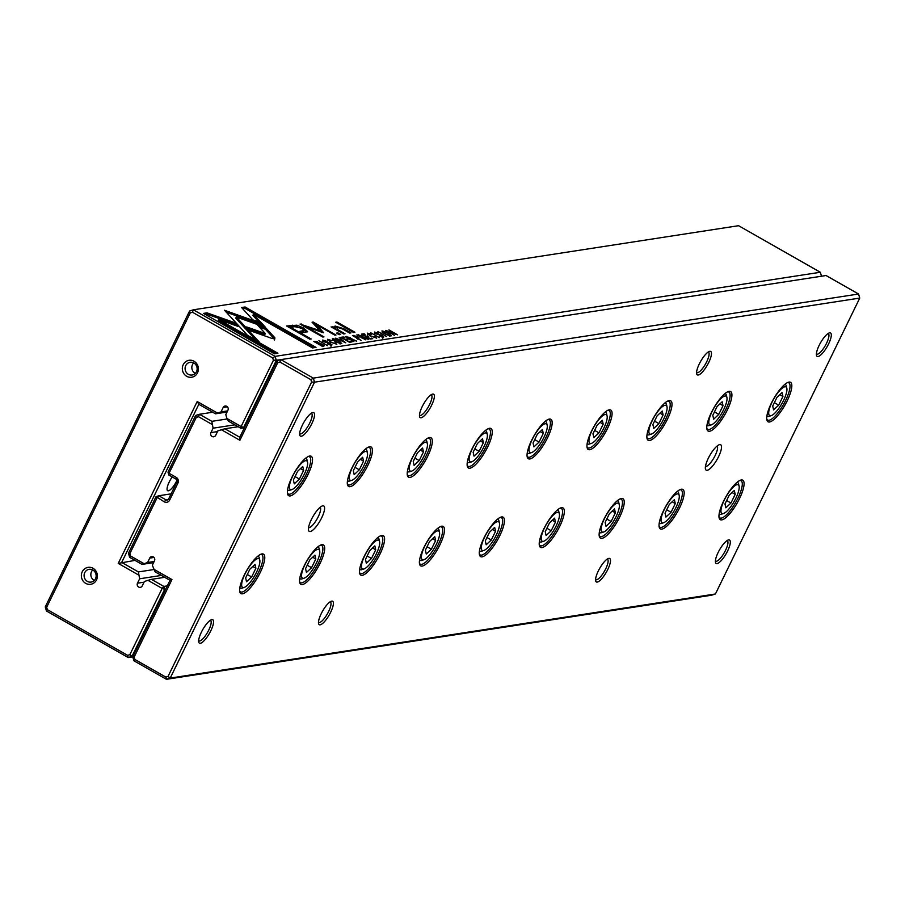 <?xml version="1.0" encoding="UTF-8"?>
<svg xmlns="http://www.w3.org/2000/svg" width="905" height="905" viewBox="0 0 905 905"><rect width="100%" height="100%" fill="white"/><g stroke="black" fill="none" stroke-linecap="round" stroke-linejoin="round"><path stroke-width="1.36" d="M310.913 379.693L313.322 378.12L858.54 294.012L826.05 275.516L280.833 359.613L313.322 378.12L314.533 382.182L170.208 678.094L715.425 593.985L859.75 298.073L314.533 382.182L311.614 382.057L310.913 379.693L279.905 362.034L277.699 362.735L239.893 440.271L221.42 429.751L224.881 428.766L239.768 437.251L277.043 360.824L280.833 359.613L279.905 362.034M559.709 526.439A22.715 6.448 -60.3 0 1 539.38 545.568A22.715 6.448 -60.3 0 1 546.168 524.47A22.715 6.448 -60.3 0 1 560.84 507.875A22.715 6.448 -60.3 0 1 559.709 526.439M439.875 544.923A22.715 6.448 -60.3 0 1 419.547 564.053A22.715 6.448 -60.3 0 1 426.334 542.955A22.715 6.448 -60.3 0 1 441.018 526.359A22.715 6.448 -60.3 0 1 439.875 544.923M787.192 400.836A22.715 6.448 -60.3 0 1 766.863 419.965A22.715 6.448 -60.3 0 1 773.651 398.867A22.715 6.448 -60.3 0 1 788.323 382.261A22.715 6.448 -60.3 0 1 787.192 400.836M679.542 507.954A22.715 6.448 -60.3 0 1 659.202 527.083A22.715 6.448 -60.3 0 1 665.99 505.986A22.715 6.448 -60.3 0 1 680.673 489.39A22.715 6.448 -60.3 0 1 679.542 507.954M667.37 419.32A22.715 6.448 -60.3 0 1 647.03 438.439A22.715 6.448 -60.3 0 1 653.817 417.352A22.715 6.448 -60.3 0 1 668.501 400.745A22.715 6.448 -60.3 0 1 667.37 419.32M739.453 498.712A22.715 6.448 -60.3 0 1 719.113 517.841A22.715 6.448 -60.3 0 1 725.912 496.755A22.715 6.448 -60.3 0 1 740.584 480.148A22.715 6.448 -60.3 0 1 739.453 498.712M307.881 474.763A22.715 6.448 -60.3 0 1 287.541 493.892A22.715 6.448 -60.3 0 1 294.34 472.795A22.715 6.448 -60.3 0 1 309.012 456.199A22.715 6.448 -60.3 0 1 307.881 474.763M547.536 437.805A22.715 6.448 -60.3 0 1 527.208 456.923A22.715 6.448 -60.3 0 1 533.995 435.837A22.715 6.448 -60.3 0 1 548.668 419.23A22.715 6.448 -60.3 0 1 547.536 437.805M499.798 535.681A22.715 6.448 -60.3 0 1 479.458 554.81A22.715 6.448 -60.3 0 1 486.245 533.712A22.715 6.448 -60.3 0 1 500.929 517.117A22.715 6.448 -60.3 0 1 499.798 535.681M487.625 447.036A22.715 6.448 -60.3 0 1 467.285 466.166A22.715 6.448 -60.3 0 1 474.073 445.079A22.715 6.448 -60.3 0 1 488.757 428.472A22.715 6.448 -60.3 0 1 487.625 447.036M260.142 572.65A22.715 6.448 -60.3 0 1 239.802 591.78A22.715 6.448 -60.3 0 1 246.59 570.682A22.715 6.448 -60.3 0 1 261.274 554.086A22.715 6.448 -60.3 0 1 260.142 572.65M367.792 465.521A22.715 6.448 -60.3 0 1 347.463 484.65A22.715 6.448 -60.3 0 1 354.251 463.564A22.715 6.448 -60.3 0 1 368.935 446.957A22.715 6.448 -60.3 0 1 367.792 465.521M427.703 456.278A22.715 6.448 -60.3 0 1 407.374 475.408A22.715 6.448 -60.3 0 1 414.162 454.321A22.715 6.448 -60.3 0 1 428.846 437.715A22.715 6.448 -60.3 0 1 427.703 456.278M607.447 428.563A22.715 6.448 -60.3 0 1 587.119 447.681A22.715 6.448 -60.3 0 1 593.906 426.594A22.715 6.448 -60.3 0 1 608.59 409.988A22.715 6.448 -60.3 0 1 607.447 428.563M727.281 410.078A22.715 6.448 -60.3 0 1 706.941 429.196A22.715 6.448 -60.3 0 1 713.74 408.11A22.715 6.448 -60.3 0 1 728.412 391.503A22.715 6.448 -60.3 0 1 727.281 410.078M320.053 563.408A22.715 6.448 -60.3 0 1 299.713 582.537A22.715 6.448 -60.3 0 1 306.512 561.439A22.715 6.448 -60.3 0 1 321.185 544.844A22.715 6.448 -60.3 0 1 320.053 563.408M619.62 517.196A22.715 6.448 -60.3 0 1 599.291 536.326A22.715 6.448 -60.3 0 1 606.079 515.228A22.715 6.448 -60.3 0 1 620.762 498.632A22.715 6.448 -60.3 0 1 619.62 517.196M379.964 554.165A22.715 6.448 -60.3 0 1 359.636 573.295A22.715 6.448 -60.3 0 1 366.423 552.197A22.715 6.448 -60.3 0 1 381.107 535.602A22.715 6.448 -60.3 0 1 379.964 554.165M718.559 456.674A14.638 4.163 -60.3 0 1 705.448 469.005A14.638 4.163 -60.3 0 1 709.825 455.407A14.638 4.163 -60.3 0 1 719.294 444.706A14.638 4.163 -60.3 0 1 718.559 456.674M321.626 517.909A14.638 4.163 -60.3 0 1 308.526 530.24A14.638 4.163 -60.3 0 1 312.904 516.642A14.638 4.163 -60.3 0 1 322.361 505.94A14.638 4.163 -60.3 0 1 321.626 517.909M607.753 569.517A13.496 3.835 -60.3 0 1 595.671 580.886A13.496 3.835 -60.3 0 1 599.698 568.34A13.496 3.835 -60.3 0 1 608.432 558.476A13.496 3.835 -60.3 0 1 607.753 569.517M330.653 612.255A13.496 3.835 -60.3 0 1 318.56 623.624A13.496 3.835 -60.3 0 1 322.599 611.09A13.496 3.835 -60.3 0 1 331.321 601.225A13.496 3.835 -60.3 0 1 330.653 612.255M727.575 551.032A13.496 3.835 -60.3 0 1 715.493 562.401A13.496 3.835 -60.3 0 1 719.532 549.855A13.496 3.835 -60.3 0 1 728.254 539.991A13.496 3.835 -60.3 0 1 727.575 551.032M210.82 630.74A13.496 3.835 -60.3 0 1 198.738 642.109A13.496 3.835 -60.3 0 1 202.765 629.575A13.496 3.835 -60.3 0 1 211.499 619.71A13.496 3.835 -60.3 0 1 210.82 630.74M708.739 362.452A13.496 3.835 -60.3 0 1 696.658 373.822A13.496 3.835 -60.3 0 1 700.696 361.276A13.496 3.835 -60.3 0 1 709.418 351.411A13.496 3.835 -60.3 0 1 708.739 362.452M431.64 405.191A13.496 3.835 -60.3 0 1 419.558 416.56A13.496 3.835 -60.3 0 1 423.585 404.026A13.496 3.835 -60.3 0 1 432.319 394.161A13.496 3.835 -60.3 0 1 431.64 405.191M828.573 343.968A13.496 3.835 -60.3 0 1 816.491 355.337A13.496 3.835 -60.3 0 1 820.518 342.803A13.496 3.835 -60.3 0 1 829.252 332.927A13.496 3.835 -60.3 0 1 828.573 343.968M311.806 423.676A13.496 3.835 -60.3 0 1 299.725 435.045A13.496 3.835 -60.3 0 1 303.763 422.511A13.496 3.835 -60.3 0 1 312.485 412.646A13.496 3.835 -60.3 0 1 311.806 423.676M715.425 593.985L711.635 595.196L166.418 679.304L133.929 660.797L132.718 656.736L169.993 580.32L155.106 571.836L152.334 565.218L154.484 560.806A2.862 2.67 -98.8 0 0 151.678 556.62A2.862 2.67 -98.8 0 0 149.732 558.091L147.572 562.503L142.04 564.392L129.653 557.344L128.442 553.283L156.067 496.619L158.771 495.759L165.92 499.82A2.138 2.002 -98.8 0 0 168.624 498.96L176.882 482.014A2.138 2.002 -98.8 0 0 176.011 479.118L168.873 475.046L168.002 472.15L195.638 415.486L199.428 414.275L211.827 421.334L213.082 428.189L210.933 432.601A2.862 2.67 -98.8 0 0 213.75 436.776A2.862 2.67 -98.8 0 0 215.695 435.305L217.845 430.893L221.42 429.751M154.155 561.485L147.572 562.503M153.601 562.616L142.04 564.392M171.113 493.847L158.771 495.759L157.108 497.75L129.856 553.634L130.558 555.998L143.997 563.645M227.223 418.958L211.827 421.334M212.72 412.228L199.428 414.275L198.5 416.696L196.295 417.397L169.043 473.281L176.181 477.342A4.287 4.005 81.2 0 1 177.923 483.146L169.654 500.092A4.287 4.005 81.2 0 1 164.246 501.823L156.067 496.619M234.848 424.83L213.082 428.189M238.173 426.719L224.881 428.766M211.94 424.355L198.5 416.696M153.488 569.053L171.95 579.562L134.132 657.098L134.845 659.451L165.853 677.11L168.047 676.408L311.614 382.057M859.75 298.073L858.54 294.012M168.047 676.408L170.208 678.094L166.418 679.304L165.853 677.11M196.295 417.397L195.638 415.486M168.873 475.046L169.043 473.281L168.002 472.15M129.856 553.634L128.442 553.283M129.653 557.344L130.558 555.998M171.95 579.562L169.993 580.32M134.132 657.098L132.718 656.736M134.845 659.451L133.929 660.797M239.768 437.251L239.893 440.271M277.043 360.824L277.699 362.735M299.634 433.687A11.788 3.349 119.7 0 0 299.838 433.834A11.788 3.349 119.7 0 0 309.781 422.963A11.788 3.349 119.7 0 0 311.501 413.359A11.788 3.349 119.7 0 0 311.275 413.257M816.4 353.979A11.788 3.349 119.7 0 0 816.593 354.115A11.788 3.349 119.7 0 0 826.548 343.244A11.788 3.349 119.7 0 0 828.256 333.64A11.788 3.349 119.7 0 0 828.03 333.549M419.468 415.203A11.788 3.349 119.7 0 0 419.66 415.35A11.788 3.349 119.7 0 0 429.615 404.478A11.788 3.349 119.7 0 0 431.323 394.874A11.788 3.349 119.7 0 0 431.097 394.772M696.567 372.453A11.788 3.349 119.7 0 0 696.76 372.6A11.788 3.349 119.7 0 0 706.715 361.728A11.788 3.349 119.7 0 0 708.423 352.124A11.788 3.349 119.7 0 0 708.208 352.034M198.648 640.751A11.788 3.349 119.7 0 0 198.84 640.898A11.788 3.349 119.7 0 0 208.795 630.016A11.788 3.349 119.7 0 0 210.503 620.411A11.788 3.349 119.7 0 0 210.277 620.321M715.403 561.032A11.788 3.349 119.7 0 0 715.606 561.179A11.788 3.349 119.7 0 0 725.55 550.308A11.788 3.349 119.7 0 0 727.269 540.704A11.788 3.349 119.7 0 0 727.043 540.613M318.481 622.267A11.788 3.349 119.7 0 0 318.673 622.414A11.788 3.349 119.7 0 0 328.617 611.542A11.788 3.349 119.7 0 0 330.336 601.938A11.788 3.349 119.7 0 0 330.11 601.836M595.581 579.517A11.788 3.349 119.7 0 0 595.773 579.664A11.788 3.349 119.7 0 0 605.728 568.793A11.788 3.349 119.7 0 0 607.436 559.188A11.788 3.349 119.7 0 0 607.21 559.098M239.667 590.875A21.426 6.086 119.7 0 0 240.526 591.881A21.426 6.086 119.7 0 0 258.615 572.107A21.426 6.086 119.7 0 0 261.726 554.652A21.426 6.086 119.7 0 0 260.425 554.426M245.006 573.951A16.494 4.683 119.7 0 0 244.18 587.447A16.494 4.683 119.7 0 0 254.848 575.376A16.494 4.683 119.7 0 0 259.78 560.059A16.494 4.683 119.7 0 0 245.006 573.951M249.893 569.177L245.651 577.876L246.533 581.757L251.647 576.949L255.889 568.25L255.006 564.369L249.893 569.177M257.755 556.236A18.213 5.17 -60.3 0 1 258.355 556.428A18.213 5.17 -60.3 0 1 259.283 557.899L259.78 560.059M244.18 587.447L242.065 588.126A18.213 5.17 -60.3 0 1 240.334 588.08A18.213 5.17 -60.3 0 1 239.859 587.662M247.314 574.483L251.647 576.949M252.767 566.473L255.889 568.25M287.417 492.999A21.426 6.086 119.7 0 0 288.265 493.994A21.426 6.086 119.7 0 0 306.354 474.231A21.426 6.086 119.7 0 0 309.476 456.765A21.426 6.086 119.7 0 0 308.175 456.539M299.589 581.632A21.426 6.086 119.7 0 0 300.437 582.639A21.426 6.086 119.7 0 0 318.526 562.865A21.426 6.086 119.7 0 0 321.648 545.41A21.426 6.086 119.7 0 0 320.347 545.183M347.328 483.756A21.426 6.086 119.7 0 0 348.176 484.752A21.426 6.086 119.7 0 0 366.276 464.989A21.426 6.086 119.7 0 0 369.387 447.523A21.426 6.086 119.7 0 0 368.086 447.296M359.5 572.39A21.426 6.086 119.7 0 0 360.348 573.397A21.426 6.086 119.7 0 0 378.448 553.622A21.426 6.086 119.7 0 0 381.559 536.167A21.426 6.086 119.7 0 0 380.258 535.941M407.239 474.514A21.426 6.086 119.7 0 0 408.098 475.521A21.426 6.086 119.7 0 0 426.187 455.747A21.426 6.086 119.7 0 0 429.298 438.28A21.426 6.086 119.7 0 0 427.997 438.054M419.411 563.159A21.426 6.086 119.7 0 0 420.271 564.154A21.426 6.086 119.7 0 0 438.359 544.38A21.426 6.086 119.7 0 0 441.47 526.925A21.426 6.086 119.7 0 0 440.169 526.699M467.15 465.272A21.426 6.086 119.7 0 0 468.009 466.279A21.426 6.086 119.7 0 0 486.098 446.504A21.426 6.086 119.7 0 0 489.22 429.038A21.426 6.086 119.7 0 0 487.919 428.812M479.322 553.917A21.426 6.086 119.7 0 0 480.182 554.912A21.426 6.086 119.7 0 0 498.27 535.149A21.426 6.086 119.7 0 0 501.393 517.683A21.426 6.086 119.7 0 0 500.092 517.456M527.072 456.03A21.426 6.086 119.7 0 0 527.92 457.036A21.426 6.086 119.7 0 0 546.02 437.262A21.426 6.086 119.7 0 0 549.131 419.796A21.426 6.086 119.7 0 0 547.83 419.569M539.244 544.674A21.426 6.086 119.7 0 0 540.093 545.67A21.426 6.086 119.7 0 0 558.193 525.907A21.426 6.086 119.7 0 0 561.304 508.44A21.426 6.086 119.7 0 0 560.003 508.214M586.983 446.787A21.426 6.086 119.7 0 0 587.843 447.794A21.426 6.086 119.7 0 0 605.931 428.02A21.426 6.086 119.7 0 0 609.042 410.553A21.426 6.086 119.7 0 0 607.741 410.327M599.155 535.432A21.426 6.086 119.7 0 0 600.015 536.427A21.426 6.086 119.7 0 0 618.104 516.665A21.426 6.086 119.7 0 0 621.215 499.198A21.426 6.086 119.7 0 0 619.914 498.972M646.894 437.545A21.426 6.086 119.7 0 0 647.754 438.552A21.426 6.086 119.7 0 0 665.842 418.777A21.426 6.086 119.7 0 0 668.953 401.311A21.426 6.086 119.7 0 0 667.652 401.085M659.066 526.19A21.426 6.086 119.7 0 0 659.926 527.185A21.426 6.086 119.7 0 0 678.015 507.422A21.426 6.086 119.7 0 0 681.126 489.956A21.426 6.086 119.7 0 0 679.825 489.729M706.805 428.303A21.426 6.086 119.7 0 0 707.665 429.309A21.426 6.086 119.7 0 0 725.753 409.535A21.426 6.086 119.7 0 0 728.876 392.069A21.426 6.086 119.7 0 0 727.575 391.854M718.989 516.947A21.426 6.086 119.7 0 0 719.837 517.943A21.426 6.086 119.7 0 0 737.926 498.18A21.426 6.086 119.7 0 0 741.048 480.713A21.426 6.086 119.7 0 0 739.747 480.487M766.727 419.06A21.426 6.086 119.7 0 0 767.576 420.067A21.426 6.086 119.7 0 0 785.676 400.293A21.426 6.086 119.7 0 0 788.787 382.826A21.426 6.086 119.7 0 0 787.486 382.611M292.745 476.064A16.494 4.683 119.7 0 0 291.919 489.56A16.494 4.683 119.7 0 0 302.587 477.501A16.494 4.683 119.7 0 0 307.519 462.172A16.494 4.683 119.7 0 0 292.745 476.064M297.632 471.29L293.401 479.989L294.272 483.87L299.385 479.062L303.627 470.374L302.756 466.482L297.632 471.29M305.494 458.349A18.213 5.17 -60.3 0 1 306.094 458.541A18.213 5.17 -60.3 0 1 307.021 460.012L307.519 462.172M291.919 489.56L289.804 490.239A18.213 5.17 -60.3 0 1 288.073 490.193A18.213 5.17 -60.3 0 1 287.598 489.775M304.917 564.709A16.494 4.683 119.7 0 0 304.091 578.205A16.494 4.683 119.7 0 0 314.759 566.145A16.494 4.683 119.7 0 0 319.691 550.817A16.494 4.683 119.7 0 0 304.917 564.709M309.804 559.935L305.573 568.634L306.444 572.514L311.558 567.707L315.8 559.007L314.929 555.127L309.804 559.935M317.666 546.993A18.213 5.17 -60.3 0 1 318.266 547.186A18.213 5.17 -60.3 0 1 319.194 548.656L319.691 550.817M304.091 578.205L301.976 578.883A18.213 5.17 -60.3 0 1 300.245 578.838A18.213 5.17 -60.3 0 1 299.77 578.419M352.656 466.822A16.494 4.683 119.7 0 0 351.83 480.317A16.494 4.683 119.7 0 0 362.498 468.258A16.494 4.683 119.7 0 0 367.43 452.93A16.494 4.683 119.7 0 0 352.656 466.822M357.554 462.048L353.312 470.747L354.183 474.627L359.308 469.819L363.539 461.131L362.667 457.24L357.554 462.048M365.416 449.106A18.213 5.17 -60.3 0 1 366.016 449.299A18.213 5.17 -60.3 0 1 366.932 450.769L367.43 452.93M351.83 480.317L349.726 480.996A18.213 5.17 -60.3 0 1 347.984 480.951A18.213 5.17 -60.3 0 1 347.52 480.532M364.828 555.466A16.494 4.683 119.7 0 0 364.002 568.962A16.494 4.683 119.7 0 0 374.67 556.903A16.494 4.683 119.7 0 0 379.602 541.575A16.494 4.683 119.7 0 0 364.828 555.466M369.726 550.693L365.484 559.392L366.355 563.272L371.48 558.464L375.711 549.765L374.84 545.885L369.726 550.693M377.589 537.751A18.213 5.17 -60.3 0 1 378.188 537.943A18.213 5.17 -60.3 0 1 379.116 539.414L379.602 541.575M364.002 568.962L361.898 569.641A18.213 5.17 -60.3 0 1 360.156 569.596A18.213 5.17 -60.3 0 1 359.692 569.177M412.578 457.579A16.494 4.683 119.7 0 0 411.752 471.075A16.494 4.683 119.7 0 0 422.409 459.016A16.494 4.683 119.7 0 0 427.341 443.688A16.494 4.683 119.7 0 0 412.578 457.579M417.465 452.805L413.223 461.505L414.105 465.385L419.219 460.577L423.461 451.889L422.578 447.998L417.465 452.805M425.327 439.864A18.213 5.17 -60.3 0 1 425.927 440.056A18.213 5.17 -60.3 0 1 426.855 441.527L427.341 443.688M411.752 471.075L409.637 471.754A18.213 5.17 -60.3 0 1 407.895 471.709A18.213 5.17 -60.3 0 1 407.431 471.29M424.75 546.224A16.494 4.683 119.7 0 0 423.925 559.72A16.494 4.683 119.7 0 0 434.581 547.661A16.494 4.683 119.7 0 0 439.513 532.332A16.494 4.683 119.7 0 0 424.75 546.224M429.637 541.45L425.395 550.149L426.278 554.03L431.391 549.222L435.633 540.523L434.751 536.642L429.637 541.45M437.5 528.509A18.213 5.17 -60.3 0 1 438.099 528.701A18.213 5.17 -60.3 0 1 439.027 530.172L439.513 532.332M423.925 559.72L421.809 560.399A18.213 5.17 -60.3 0 1 420.078 560.353A18.213 5.17 -60.3 0 1 419.603 559.935M472.489 448.337A16.494 4.683 119.7 0 0 471.663 461.833A16.494 4.683 119.7 0 0 482.331 449.774A16.494 4.683 119.7 0 0 487.263 434.445A16.494 4.683 119.7 0 0 472.489 448.337M477.376 443.563L473.134 452.262L474.016 456.143L479.13 451.335L483.372 442.647L482.501 438.755L477.376 443.563M485.238 430.622A18.213 5.17 -60.3 0 1 485.838 430.814A18.213 5.17 -60.3 0 1 486.766 432.285L487.263 434.445M471.663 461.833L469.548 462.512A18.213 5.17 -60.3 0 1 467.817 462.466A18.213 5.17 -60.3 0 1 467.342 462.048M484.661 536.982A16.494 4.683 119.7 0 0 483.836 550.478A16.494 4.683 119.7 0 0 494.503 538.418A16.494 4.683 119.7 0 0 499.436 523.09A16.494 4.683 119.7 0 0 484.661 536.982M489.548 532.208L485.306 540.907L486.189 544.787L491.302 539.98L495.544 531.292L494.673 527.4L489.548 532.208M497.411 519.266A18.213 5.17 -60.3 0 1 498.01 519.459A18.213 5.17 -60.3 0 1 498.938 520.929L499.436 523.09M483.836 550.478L481.72 551.156A18.213 5.17 -60.3 0 1 479.989 551.111A18.213 5.17 -60.3 0 1 479.514 550.693M532.4 439.106A16.494 4.683 119.7 0 0 531.574 452.591A16.494 4.683 119.7 0 0 542.242 440.531A16.494 4.683 119.7 0 0 547.174 425.203A16.494 4.683 119.7 0 0 532.4 439.106M537.298 434.321L533.056 443.02L533.927 446.9L539.041 442.093L543.283 433.405L542.412 429.513L537.298 434.321M545.149 421.379A18.213 5.17 -60.3 0 1 545.749 421.572A18.213 5.17 -60.3 0 1 546.677 423.042L547.174 425.203M531.574 452.591L529.459 453.269A18.213 5.17 -60.3 0 1 527.728 453.224A18.213 5.17 -60.3 0 1 527.253 452.805M544.572 527.739A16.494 4.683 119.7 0 0 543.747 541.235A16.494 4.683 119.7 0 0 554.414 529.176A16.494 4.683 119.7 0 0 559.347 513.848A16.494 4.683 119.7 0 0 544.572 527.739M549.471 522.966L545.229 531.665L546.1 535.545L551.213 530.737L555.455 522.049L554.584 518.158L549.471 522.966M557.322 510.024A18.213 5.17 -60.3 0 1 557.921 510.216A18.213 5.17 -60.3 0 1 558.849 511.687L559.347 513.848M543.747 541.235L541.643 541.914A18.213 5.17 -60.3 0 1 539.9 541.869A18.213 5.17 -60.3 0 1 539.425 541.45M592.311 429.864A16.494 4.683 119.7 0 0 591.497 443.348A16.494 4.683 119.7 0 0 602.153 431.289A16.494 4.683 119.7 0 0 607.085 415.961A16.494 4.683 119.7 0 0 592.311 429.864M597.21 425.079L592.967 433.778L593.838 437.658L598.963 432.85L603.194 424.162L602.323 420.271L597.21 425.079M605.072 412.137A18.213 5.17 -60.3 0 1 605.671 412.329A18.213 5.17 -60.3 0 1 606.599 413.8L607.085 415.961M591.497 443.348L589.381 444.027A18.213 5.17 -60.3 0 1 587.639 443.982A18.213 5.17 -60.3 0 1 587.175 443.563M604.495 518.497A16.494 4.683 119.7 0 0 603.669 531.993A16.494 4.683 119.7 0 0 614.325 519.934A16.494 4.683 119.7 0 0 619.258 504.605A16.494 4.683 119.7 0 0 604.495 518.497M609.382 513.723L605.14 522.423L606.011 526.303L611.135 521.495L615.377 512.807L614.495 508.915L609.382 513.723M617.244 500.782A18.213 5.17 -60.3 0 1 617.844 500.974A18.213 5.17 -60.3 0 1 618.771 502.445L619.258 504.605M603.669 531.993L601.553 532.672A18.213 5.17 -60.3 0 1 599.811 532.626A18.213 5.17 -60.3 0 1 599.348 532.208M652.233 420.621A16.494 4.683 119.7 0 0 651.408 434.106A16.494 4.683 119.7 0 0 662.064 422.047A16.494 4.683 119.7 0 0 666.996 406.718A16.494 4.683 119.7 0 0 652.233 420.621M657.12 415.848L652.878 424.536L653.761 428.427L658.874 423.608L663.116 414.92L662.234 411.028L657.12 415.848M664.983 402.895A18.213 5.17 -60.3 0 1 665.582 403.087A18.213 5.17 -60.3 0 1 666.51 404.558L666.996 406.718M651.408 434.106L649.292 434.785A18.213 5.17 -60.3 0 1 647.561 434.739A18.213 5.17 -60.3 0 1 647.086 434.321M664.406 509.255A16.494 4.683 119.7 0 0 663.58 522.751A16.494 4.683 119.7 0 0 674.236 510.692A16.494 4.683 119.7 0 0 679.169 495.363A16.494 4.683 119.7 0 0 664.406 509.255M669.293 504.481L665.051 513.18L665.933 517.06L671.046 512.253L675.288 503.565L674.406 499.673L669.293 504.481M677.155 491.539A18.213 5.17 -60.3 0 1 677.755 491.732A18.213 5.17 -60.3 0 1 678.682 493.202L679.169 495.363M663.58 522.751L661.465 523.429A18.213 5.17 -60.3 0 1 659.734 523.384A18.213 5.17 -60.3 0 1 659.259 522.966M712.144 411.379A16.494 4.683 119.7 0 0 711.319 424.864A16.494 4.683 119.7 0 0 721.986 412.804A16.494 4.683 119.7 0 0 726.919 397.476A16.494 4.683 119.7 0 0 712.144 411.379M717.032 406.605L712.801 415.293L713.672 419.185L718.785 414.366L723.027 405.678L722.156 401.786L717.032 406.605M724.894 393.652A18.213 5.17 -60.3 0 1 725.493 393.845A18.213 5.17 -60.3 0 1 726.421 395.315L726.919 397.476M711.319 424.864L709.203 425.542A18.213 5.17 -60.3 0 1 707.472 425.497A18.213 5.17 -60.3 0 1 706.997 425.079M724.317 500.013A16.494 4.683 119.7 0 0 723.491 513.508A16.494 4.683 119.7 0 0 734.159 501.449A16.494 4.683 119.7 0 0 739.091 486.121A16.494 4.683 119.7 0 0 724.317 500.013M729.204 495.239L724.973 503.938L725.844 507.818L730.957 503.01L735.199 494.322L734.328 490.431L729.204 495.239M737.066 482.297A18.213 5.17 -60.3 0 1 737.666 482.489A18.213 5.17 -60.3 0 1 738.593 483.96L739.091 486.121M723.491 513.508L721.375 514.187A18.213 5.17 -60.3 0 1 719.645 514.142A18.213 5.17 -60.3 0 1 719.17 513.723M772.056 402.137A16.494 4.683 119.7 0 0 771.23 415.621A16.494 4.683 119.7 0 0 781.897 403.562A16.494 4.683 119.7 0 0 786.83 388.234A16.494 4.683 119.7 0 0 772.056 402.137M776.954 397.363L772.712 406.051L773.583 409.942L778.696 405.123L782.938 396.435L782.067 392.544L776.954 397.363M784.816 384.41A18.213 5.17 -60.3 0 1 785.416 384.602A18.213 5.17 -60.3 0 1 786.332 386.073L786.83 388.234M771.23 415.621L769.126 416.3A18.213 5.17 -60.3 0 1 767.383 416.255A18.213 5.17 -60.3 0 1 766.92 415.836M295.053 476.596L299.385 479.062M300.505 468.598L303.627 470.374M307.225 565.24L311.558 567.707M312.678 557.231L315.8 559.007M354.964 467.353L359.308 469.819M360.428 459.355L363.539 461.131M367.136 555.998L371.48 558.464M372.6 547.989L375.711 549.765M414.875 458.111L419.219 460.577M420.339 450.113L423.461 451.889M427.058 546.756L431.391 549.222M432.511 538.747L435.633 540.523M474.797 448.869L479.13 451.335M480.25 440.871L483.372 442.647M486.969 537.513L491.302 539.98M492.422 529.515L495.544 531.292M534.708 439.626L539.041 442.093M540.172 431.628L543.283 433.405M546.88 528.271L551.213 530.737M552.344 520.273L555.455 522.049M594.619 430.384L598.963 432.85M600.083 422.386L603.194 424.162M606.791 519.029L611.135 521.495M612.255 511.031L615.377 512.807M654.541 421.142L658.874 423.608M659.994 413.144L663.116 414.92M666.714 509.787L671.046 512.253M672.166 501.789L675.288 503.565M714.452 411.899L718.785 414.366M719.905 403.902L723.027 405.678M726.625 500.544L730.957 503.01M732.077 492.546L735.199 494.322M774.363 402.657L778.696 405.123M779.827 394.659L782.938 396.435M320.166 507.264A11.788 3.349 -60.3 0 1 318.255 516.71A11.788 3.349 -60.3 0 1 308.537 527.683M717.099 446.029A11.788 3.349 -60.3 0 1 715.188 455.475A11.788 3.349 -60.3 0 1 705.47 466.448M317.146 341.536L313.843 341.502L322.497 346.434L324.228 345.427L316.965 341.886M323.764 346.23L324.228 345.427L323.843 346.219M358.459 338.131L357.554 336.479L352.464 335.54L361.118 340.472L357.86 338.221L359.081 337.859M363.018 337.361L361.887 335.721L356.875 334.861L365.53 339.794L362.158 337.486L368.369 339.352L363.222 336.954M336.434 344.386L335.427 342.746L334.827 342.837L335.438 343.821L330.868 342.011L328.413 339.816L331.366 340.438L327.553 339.285L330.325 342.124L336.886 344.16M327.655 341.061L328.413 339.816M271.602 338.312L274.803 338.956L274.871 337.803L266.025 328.142L257.631 325.155L265.323 333.549L246.68 326.943L250.108 330.687L271.602 338.312M274.803 338.956L274.249 340.088M345.778 342.837L339.217 337.588L344.748 342.022L335.721 338.131L345.778 342.837M340.8 337.339L349.454 342.271L352 341.875L348.957 341.604L346.015 339.918L347.893 339.635L346.875 339.047L344.986 339.341L342.362 337.837L344.319 337.542L343.3 336.954L340.8 337.339M351.366 339.16L350.235 337.52L345.212 336.66L353.866 341.592L350.495 339.285L356.717 341.151L351.57 338.753M383.358 337.146L382.249 335.416L375.892 333.549L375.371 332.599L378.086 333.142L374.478 332.056L375.394 333.673L381.797 335.563L382.329 336.57L379.286 335.925L383.844 336.909M382.102 337.531L382.657 336.4L382.068 337.09M375.745 333.866L375.371 332.599M331.094 326.886L343.696 333.979L345.02 333.775L338.131 329.85L336.513 327.056L342.644 329.058L349.669 333.063L350.97 332.859L343.572 328.651L335.155 326.06L334.024 326.581L334.635 327.904L331.094 326.886M335.257 329.171L336.513 327.056M265.459 327.361L262.145 323.662L224.485 310.257L247.461 335.325L259.283 342.056L236.307 316.999L265.459 327.361M226.261 312.214L232.325 314.374L232.879 313.243L232.325 314.374L261.59 324.782L263.174 326.558M335.676 322.248L353.595 332.452L354.907 332.248L336.977 322.044L335.676 322.248M331.569 345.133L330.461 343.402L324.103 341.536L323.583 340.585L326.298 341.128L322.678 340.042L323.605 341.66L330.008 343.549L330.529 344.556L327.486 343.911L332.056 344.896M330.314 345.529L330.857 344.398L330.28 345.077M323.945 341.852L323.583 340.585M390.903 335.981C390.36 333.922 387.374 332.226 381.967 330.891C382.532 332.972 385.507 334.669 390.903 335.981L391.367 335.744M244.395 427.771L240.945 428.303L228.546 421.244L226.929 418.461L241.115 426.538L273.412 360.303L272.71 357.939L275.12 356.366L820.337 272.258L738.582 225.696L193.365 309.804L275.12 356.366L276.33 360.416L243.649 427.432L244.633 427.284M376.276 338.244L375.27 336.603L374.67 336.694L375.27 337.667L370.711 335.868L368.256 333.673L371.208 334.296L367.385 333.142L370.168 335.981L376.718 338.018M367.487 334.918L368.256 333.673M361.536 334.149L370.19 339.07L372.736 338.685L369.693 338.402L366.74 336.728L368.629 336.434L365.722 336.14L363.086 334.646L365.054 334.341L364.036 333.764L361.536 334.149M207.03 312.859L203.501 313.402L274.43 353.81L277.937 353.267L218.761 319.556L237.958 326.388L234.519 322.632L207.03 312.859L206.487 313.99L233.976 323.764L235.605 325.551M341.343 343.629C340.789 341.558 337.814 339.861 332.406 338.538C332.961 340.619 335.936 342.305 341.343 343.629L341.807 343.391M336.445 333.131L339.16 334.68L340.676 334.443L337.972 332.904L336.445 333.131M385.768 330.404L394.422 335.336L387.566 331.072L397.578 334.85L388.924 329.918L395.496 334.013L385.768 330.404M327.542 345.653L318.888 340.721L327.542 345.653M386.559 336.547L377.905 331.615L386.559 336.547M323.673 332.769L316.829 324.918L334.884 335.201L335.993 335.031L313.175 322.033L312.067 322.214L319.861 330.597L300.03 324.069L322.836 337.056L323.945 336.886L305.867 326.592L323.356 332.757M296.851 325.189L286.602 325.992L309.804 339.205L311.196 338.99L300.98 333.176L307.61 331.592L303.492 327.938L296.851 325.189L296.308 326.32L297.157 326.535M379.342 337.656L370.688 332.735L379.342 337.656M245.085 306.987L241.59 307.53L252.823 319.816L261.217 322.802L253.411 314.273L312.519 347.927L316.026 347.384L245.085 306.987L244.542 308.119L314.035 347.701M132.752 656.849L128.216 657.55L46.46 610.988L45.25 606.927L189.575 311.015L193.365 309.804L192.437 312.225L190.231 312.926L46.664 607.278L47.377 609.642L127.65 655.356L129.856 654.654L162.153 588.42L147.979 580.343L151.429 579.358L163.828 586.417L167.278 585.886M280.154 359.828L273.412 360.303M226.929 418.461L225.786 414.626L227.936 410.214A2.862 2.67 -98.8 0 0 225.119 406.028A2.862 2.67 -98.8 0 0 223.173 407.499L221.024 411.911L215.492 413.811L198.817 404.309L121.7 562.424L138.375 571.926L139.642 578.781L137.492 583.193A2.862 2.67 -98.8 0 0 140.298 587.368A2.862 2.67 -98.8 0 0 142.243 585.897L144.393 581.485L147.979 580.343M227.608 410.893L221.024 411.911M227.053 412.024L215.492 413.811M176.984 480.306A10.713 3.043 -60.3 0 1 176.735 480.827A10.713 3.043 -60.3 0 1 167.685 490.714A10.713 3.043 -60.3 0 1 172.21 476.946M134.992 560.376L118.238 563.408L197.2 401.526L217.449 413.053M153.771 569.55L138.375 571.926M161.407 575.422L139.642 578.781M164.721 577.311L151.429 579.358M165.672 589.166L164.687 589.325L132.006 656.329L132.99 656.182M138.488 574.947L118.238 563.408M272.71 357.939L192.437 312.225M197.505 372.837A8.575 8.021 81.2 0 1 183.613 373.256A8.575 8.021 81.2 0 1 189.971 360.213A8.575 8.021 81.2 0 1 197.505 372.837M96.518 579.901A8.575 8.021 81.2 0 1 82.627 580.32A8.575 8.021 81.2 0 1 88.984 567.277A8.575 8.021 81.2 0 1 96.518 579.901M94.301 580.433A6.426 6.007 81.2 0 1 92.683 569.969M95.478 578.77A6.426 6.007 81.2 0 1 84.176 576.632A6.426 6.007 81.2 0 1 94.991 572.039A6.426 6.007 81.2 0 1 95.478 578.77M195.288 373.369A6.426 6.007 81.2 0 1 193.681 362.905M196.476 371.706A6.426 6.007 81.2 0 1 185.174 369.568A6.426 6.007 81.2 0 1 195.978 364.975A6.426 6.007 81.2 0 1 196.476 371.706M821.514 276.217L820.337 272.258M129.856 654.654L132.006 656.329L128.216 657.55L127.65 655.356M240.945 428.303L243.649 427.432L241.115 426.538L240.945 428.303M190.231 312.926L189.575 311.015M46.664 607.278L45.25 606.927M47.377 609.642L46.46 610.988M162.153 588.42L164.687 589.325L163.828 586.417L162.153 588.42M198.817 404.309L197.2 401.526M389.659 335.902L389.897 335.416C389.24 333.832 386.91 332.508 382.917 331.434C383.562 333.006 385.892 334.33 389.897 335.416L389.648 336.389M382.917 331.434L382.068 332.712M329.906 344.534L331.015 346.264M371.299 338.9L371.695 338.097M367.215 336.649L367.6 335.857M363.64 334.556L364.036 333.764M336.626 322.78L336.977 322.044M204.937 314.227L206.487 313.99M218.761 319.556L218.218 320.687L275.946 353.572M233.976 323.764L234.519 322.632M340.099 343.549L340.337 343.063C339.68 341.479 337.35 340.156 333.345 339.081C333.99 340.653 336.321 341.977 340.337 343.063L340.076 344.036M333.345 339.081L332.508 340.359M261.59 324.782L262.145 323.662M236.307 316.999L235.764 318.13L255.968 340.167M337.542 333.764L337.972 332.904M334.149 327.282L336.106 327.158M334.284 328.628L334.635 327.904M332.045 327.395L332.395 326.682M381.695 336.536L382.815 338.278M349.681 338.651L350.982 339.929M349.228 338.809L349.681 339.692M349.862 339.307L349.771 337.678L346.841 337.203L349.443 338.674L350.224 338.56L349.771 337.678M350.574 342.101L350.97 341.287M346.479 339.85L346.875 339.047M342.916 337.757L343.3 336.954M316.829 324.918L316.275 326.049L321.942 332.282M313.334 323.571L316.58 325.415M312.745 322.938L313.175 322.033M319.465 331.411L319.861 330.597M303.594 326.094L305.732 326.863M300.833 324.533L301.15 323.9M305.562 327.214L305.867 326.592M288.05 326.818L296.308 326.32M303.842 329.59L306.999 332.09M297.926 332.44L298.299 331.66L304.306 330.404L303.752 331.524L298.356 332.689M300.596 333.968L300.98 333.176M304.306 330.404L301.931 328.345L294.826 326.682L290.697 327.327L298.299 331.66M290.313 328.108L290.697 327.327M259.43 327.124L265.47 329.273L274.328 338.934M265.47 329.273L266.025 328.142M248.479 328.9L264.769 334.68L265.323 333.549M361.333 336.852L362.645 338.131M360.88 337.011L361.333 337.893M361.514 337.508L361.434 335.879L358.504 335.404L361.095 336.886L361.887 336.762L361.434 335.879M357.011 337.61L357.905 339.262M356.457 337.712L357.011 338.628M357.204 338.244L357.011 336.581L353.991 336.027L356.785 337.622L357.565 337.497L357.011 336.581M321.852 346.061L323.221 345.45L322.666 346.581M322.474 346.423L322.859 345.631L320.981 343.617L315.325 341.954L321.999 345.755M242.427 308.447L244.542 308.119M253.411 314.273L252.868 315.404L258.875 321.965M153.974 557.435L149.732 558.091M168.273 499.458L165.92 499.82L164.246 501.823M217.517 431.583L210.933 432.601M176.181 477.342L176.011 479.118M177.923 483.146L176.882 482.014M169.654 500.092L168.624 498.96M227.415 406.843L223.173 407.499M144.065 582.175L137.492 583.193M236.691 319.148L237.246 318.017M337.757 330.608L338.131 329.85M343.21 329.386L343.572 328.651M334.612 327.191L335.155 326.06M346.242 337.248L346.638 336.445M291.693 326.252L292.247 325.133M302.994 328.979L303.492 327.938M301.885 332.146L302.428 331.015M357.905 335.45L358.29 334.646M353.482 336.117L353.866 335.325M314.657 341.966L314.974 341.332M322.734 341.864L323.289 340.733M374.534 333.877L375.089 332.746M350.597 338.402L350.043 339.533M362.249 336.603L361.695 337.735M357.894 337.35L357.351 338.481"/></g></svg>
